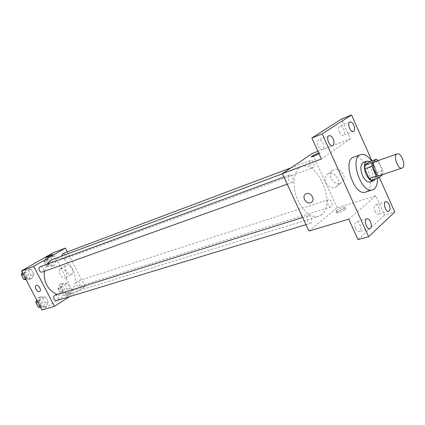 <?xml version="1.0" encoding="UTF-8"?>
<svg xmlns="http://www.w3.org/2000/svg" width="425" height="425" viewBox="0 0 425 425"><rect width="100%" height="100%" fill="white"/><g stroke="black" fill="none" stroke-linecap="round" stroke-linejoin="round"><path stroke-width="0.32" stroke-dasharray="2.12 1.59" d="M375.147 161.612C379.068 159.864 384.083 172.593 380.481 175.121L379.87 175.461M369.261 161.755L371.673 163.476L375.923 173.012L383.042 170.611L378.287 160.517M382.792 174.489L383.042 170.611M371.556 180.232L375.902 176.657L383.042 174.282M375.923 173.012L375.902 176.657M375.62 178.888C377.947 174.478 374.361 163.774 369.814 161.558M363.465 162.408C369.123 159.89 376.226 177.82 371.03 181.464L370.132 181.969M371.673 163.476L378.776 161.001M371.583 160.937C375.078 166.207 377.039 171.987 377.464 178.277M353.69 157.149C363.938 152.58 376.656 184.392 367.333 191.133L365.601 192.1M379.312 177.379L371.939 160.815M355.64 228.703C356.734 230.892 357.951 231.885 359.284 231.673C361.048 230.616 361.287 228.315 360.007 224.782C358.913 222.578 357.691 221.584 356.341 221.802C354.593 222.865 354.36 225.165 355.64 228.703M374.946 211.347C376.003 213.488 377.15 214.46 378.399 214.258C379.982 213.265 380.168 211.097 378.951 207.751C377.899 205.599 376.741 204.627 375.487 204.834C373.91 205.827 373.729 208 374.946 211.347M348.76 219.204L375.87 195.755L384.492 215.029L394.756 212.059M358.02 239.583L384.492 215.029M308.917 231.003L337.142 207.852L375.87 195.755M337.142 207.852L312.354 153.457M317.911 151.327L350.418 138.869L341.546 119.032M340.324 183.249L341.376 182.771C348.728 178.909 340.234 165.654 333.253 170.106C326.411 173.607 333.131 186.076 340.324 183.249M339.405 132.175C340.643 134.629 341.966 135.702 343.379 135.389C344.829 134.401 344.967 132.356 343.798 129.253C342.566 126.788 341.238 125.715 339.809 126.034C338.374 127.022 338.236 129.072 339.405 132.175M318.213 146.258C319.504 148.792 320.918 149.892 322.447 149.552C324.052 148.49 324.233 146.327 323.005 143.071C321.709 140.521 320.291 139.421 318.745 139.772C317.162 140.84 316.981 143.002 318.213 146.258M350.418 138.869L321.406 159.024M321.465 214.806L318.575 216.367C311.243 218.79 300.778 209.546 296.289 196.212C291.704 182.909 294.35 169.203 301.633 166.648C317.645 159.561 336.021 204.489 321.465 214.806M313.459 167.514L313.183 167.657C310.696 168.773 307.95 161.256 310.558 160.48C312.869 159.407 315.663 166.196 313.459 167.514M311.058 223.024L310.601 223.268C307.881 224.304 305.4 216.41 308.231 215.73C310.659 214.758 313.267 221.489 311.058 223.024M292.272 182.357L291.948 182.522C289.239 183.706 286.418 175.86 289.255 175.031C291.763 173.894 294.658 180.928 292.272 182.357M328.222 199.851C326.156 201.232 328.695 207.788 330.937 206.863C333.556 206.221 331.102 198.65 328.599 199.649L328.222 199.851M311.238 156.867L311.424 156.926C313.777 156.357 316.545 155.141 319.733 153.276L320.131 152.628L318.676 153.011L320.131 152.628L319 153.728M337.328 212.139L337.025 213.053C338.672 213.578 347.73 209.073 345.631 208.776C343.156 208.999 340.388 210.12 337.328 212.139M336.536 210.396L336.228 211.299C337.864 211.815 346.928 207.31 344.84 207.023C342.364 207.257 339.596 208.383 336.536 210.396M334.942 187.414L336 186.931C343.389 183.069 334.794 169.66 327.781 174.123C320.907 177.634 327.712 190.235 334.942 187.414M53.369 259.181C70.045 252.099 84.235 284.24 68.515 293.255L65.466 294.674C62.81 295.476 60.068 295.412 57.232 294.483M44.322 271.277L47.042 264.238M76.808 281.435C75.193 284.176 75.878 285.844 78.853 286.445C80.984 283.858 80.437 282.126 77.207 281.249L76.808 281.435M40.343 266.709C43.632 267.224 44.391 268.94 42.627 271.851L42.293 272.005M55.229 295.115C58.347 295.699 59.054 297.42 57.333 300.268L56.854 300.491M62.889 253.592C66.018 254.118 66.762 255.781 65.115 258.586L64.823 258.724C63.16 259 62.082 258.129 61.598 256.11M69.503 296.639L85.058 286.615L67.336 251.924M53.603 256.408L49.034 255.919L46.92 260.275L49.412 265.11L53.996 265.556L56.068 261.205L53.603 256.408L49.034 255.919L46.92 260.275L49.412 265.11L53.996 265.556L56.068 261.205L53.603 256.408L50.596 257.545L46.033 257.067L43.918 261.402L46.399 266.209L50.973 266.65M45.735 297.059L41.018 296.756L38.818 301.378L41.379 306.292L46.107 306.547L48.264 301.931L45.735 297.059L41.018 296.756L38.818 301.378L41.379 306.292L46.107 306.547L48.264 301.931L45.735 297.059L42.691 298.015L37.979 297.723L36.8 300.199M41.932 310.048L72.447 290.557L53.056 252.817M31.312 269.296L26.499 268.855L24.23 273.387L26.817 278.354L31.647 278.747L33.873 274.221L31.312 269.296L26.499 268.855L24.23 273.387L26.817 278.354L31.647 278.747L33.873 274.221L31.312 269.296L28.326 270.401L23.518 269.965L22.302 272.393M67.501 283.448L63.022 283.098L60.977 287.528L63.442 292.315L67.931 292.628L69.944 288.198L67.501 283.448L63.022 283.098L60.977 287.528L63.442 292.315L67.931 292.628L69.944 288.198L67.501 283.448L64.441 284.447L59.968 284.102L57.917 288.517L60.377 293.282L64.855 293.585L66.868 289.175L64.441 284.447M72.447 290.557L85.058 286.615M71.358 274.29L71.671 274.157C75.406 272.425 69.764 262.868 66.284 265.041C62.714 266.672 67.724 275.798 71.358 274.29M67.442 295.163L66.39 296.177C66.975 296.522 73.302 293.133 72.415 292.953C71.427 293.048 69.769 293.787 67.442 295.163L66.39 296.172C66.975 296.522 73.302 293.133 72.415 292.953C71.427 293.048 69.769 293.781 67.442 295.163M52.652 254.437L46.458 257.555M65.445 277.934L65.753 277.801C69.482 276.08 63.787 266.448 60.323 268.616C56.753 270.242 61.816 279.432 65.445 277.934M36.045 285.51L36.093 285.483C38.229 284.134 41.974 290.312 39.727 291.476M63.623 291.194L63.208 291.385C60.021 290.546 59.489 288.851 61.598 286.317C64.558 286.87 65.232 288.495 63.623 291.194M59.968 284.102L63.022 283.098M57.917 288.517L60.977 287.528M60.377 293.282L63.442 292.315M64.855 293.585L67.931 292.628M66.868 289.175L69.944 288.198M62.103 291.672L61.683 291.869C58.501 291.029 57.97 289.34 60.079 286.806C63.038 287.358 63.708 288.979 62.103 291.672M53.996 265.556L50.973 266.645L53.051 262.315L50.596 257.545M49.725 264.233L49.438 264.366C46.176 263.675 45.544 262.007 47.547 259.362C50.649 259.856 51.377 261.476 49.725 264.233M46.033 257.067L49.034 255.919M43.918 261.402L46.92 260.275M46.399 266.209L49.412 265.11M53.051 262.315L56.068 261.205M48.227 264.78L47.94 264.918C44.678 264.228 44.051 262.565 46.054 259.925C49.157 260.413 49.879 262.028 48.227 264.78M40.518 307.328L43.053 307.461L45.209 302.866L42.691 298.015M41.772 305.007L41.299 305.224C37.958 304.342 37.432 302.595 39.716 299.981C42.808 300.539 43.493 302.212 41.772 305.007M37.979 297.723L41.018 296.756M37.612 301.755L38.818 301.378M40.168 306.659L41.379 306.292M43.053 307.461L46.107 306.547M45.209 302.866L48.264 301.931M40.263 305.463L39.785 305.681C36.449 304.81 35.923 303.062 38.208 300.454C41.294 301.012 41.979 302.68 40.263 305.463M26.058 279.602L28.645 279.809L30.871 275.299L28.326 270.401M27.354 277.323L27.025 277.483C23.593 276.776 22.961 275.049 25.123 272.313C28.374 272.802 29.118 274.47 27.354 277.323M23.518 269.965L26.499 268.855M23.046 273.822L24.23 273.387M25.628 278.779L26.817 278.354M28.645 279.809L31.647 278.747M30.871 275.299L33.873 274.221M25.867 277.86L25.537 278.014C22.111 277.307 21.478 275.591 23.641 272.861C26.892 273.344 27.636 275.007 25.867 277.86M328.987 135.718L318.745 139.772M332.722 145.616L322.447 149.552M366.844 218.748L356.341 221.802M369.83 228.73L359.284 231.673M385.751 201.726L375.487 204.834M388.7 211.252L378.399 214.258M349.839 122.002L339.809 126.034M353.446 131.468L343.379 135.389M336.228 211.299L337.025 213.053M344.84 207.023L345.631 208.776M336 186.931L341.376 182.771M327.781 174.123L333.253 170.106M65.466 294.674L318.575 216.367M282.434 173.804L301.633 166.648M328.599 199.649L77.207 281.249M330.937 206.863L78.853 286.445M287.252 184.206L291.948 182.522M283.911 176.997L289.255 175.031M305.989 224.676L310.601 223.268M302.658 217.478L308.231 215.73M64.823 258.724L313.183 167.657M290.833 167.896L310.558 160.48M65.753 277.801L71.671 274.157M60.323 268.616L66.284 265.041M61.683 291.869L63.208 291.385M60.079 286.806L61.598 286.317M47.94 264.918L49.438 264.366M46.054 259.925L47.547 259.362M39.785 305.681L41.299 305.224M38.208 300.454L39.716 299.981M25.537 278.014L27.025 277.483M23.641 272.861L25.123 272.313"/><path stroke-width="0.64" d="M402.618 167.753L402.023 168.093C397.827 169.899 392.769 155.056 397.194 153.919C401.019 152.198 406.125 165.229 402.618 167.753M402.023 168.093L379.87 175.461C375.572 177.289 370.632 162.791 375.147 161.612L397.194 153.919M376.369 159.258L371.976 162.695L371.949 166.398L364.788 168.874L364.831 165.187L369.261 161.755L376.369 159.258L378.287 160.517M371.949 166.398L376.3 176.152L378.733 177.857L382.792 174.489M364.788 168.874L369.118 178.542L376.3 176.152M369.118 178.542L371.556 180.232L378.733 177.857M369.814 161.558L366.982 161.165C363.885 163.221 363.587 167.636 366.084 174.409C368.438 179.164 370.972 181.294 373.676 180.8L375.62 178.888M373.676 180.8L370.132 181.969C367.418 182.468 364.884 180.349 362.536 175.61C360.044 168.863 360.358 164.459 363.465 162.408L366.982 161.165M364.831 165.187L371.976 162.695M377.464 178.277C377.639 183.287 376.603 186.825 374.351 188.886L372.629 189.853C361.526 194.512 348.994 157.728 360.628 154.636C364.177 153.659 367.832 155.762 371.583 160.937M372.629 189.853L365.601 192.1C354.423 196.775 341.987 160.273 353.69 157.149L360.628 154.636M353.823 125.279C355.002 128.414 354.88 130.48 353.446 131.468C350.476 132.903 346.699 122.99 349.839 122.002C351.257 121.693 352.585 122.782 353.823 125.279M389.21 204.685C390.437 208.069 390.267 210.258 388.7 211.252C385.709 212.383 382.622 202.406 385.751 201.726C387 201.524 388.147 202.512 389.21 204.685M370.499 221.776C371.795 225.351 371.572 227.667 369.83 228.73C366.552 229.92 363.433 219.465 366.844 218.748C368.183 218.535 369.399 219.544 370.499 221.776M333.237 139.076C334.48 142.375 334.31 144.553 332.722 145.616C329.471 147.151 325.555 136.792 328.987 135.718C330.517 135.378 331.936 136.494 333.237 139.076M371.939 160.815L351.523 114.952L322.129 133.902L368.618 236.709L394.756 212.059L379.312 177.379M317.911 151.327L312.354 153.457L282.338 173.597L308.917 231.003L348.76 219.204L358.02 239.583L368.618 236.709M351.523 114.952L341.546 119.032L311.86 138.019L322.129 133.902M311.86 138.019L321.406 159.024L282.338 173.597M310.558 202.746C305.873 204.547 301.298 196.159 305.75 193.912C310.287 191.032 316.025 199.973 311.228 202.449L310.558 202.746C305.878 204.542 301.304 196.153 305.75 193.912C310.287 191.032 316.03 199.973 311.233 202.443L310.558 202.746M319 153.728C315.754 155.481 313.23 156.549 311.424 156.926C311.53 156.219 313.947 154.913 318.676 153.011C314.622 154.604 312.147 155.89 311.238 156.867M57.232 294.483C47.892 290.19 43.589 282.455 44.322 271.277M47.042 264.238C48.71 261.832 50.819 260.148 53.369 259.181L282.434 173.804M287.252 184.206L42.293 272.005C39.525 273.147 37.485 267.612 40.343 266.709L283.911 176.997M305.989 224.676L56.854 300.491C54.06 301.484 52.36 295.864 55.229 295.115L302.658 217.478M61.598 256.11L62.889 253.592L290.833 167.896M67.336 251.924L65.381 248.094L33.703 266.337L54.453 306.34L69.503 296.639M65.381 248.094L53.056 252.817L21.51 270.884L33.703 266.337M21.51 270.884L41.932 310.048L54.453 306.34M39.727 291.476L39.482 291.587C37.203 292.517 33.846 286.487 36.093 285.483C38.266 284.118 42.022 290.44 39.674 291.507L39.482 291.587C37.235 292.506 33.888 286.604 36.045 285.51M51.483 255.26L46.495 257.571C45.73 257.582 52.132 254.288 52.615 254.421L51.483 255.26M46.458 257.555C46.182 257.343 52.179 254.288 52.615 254.421L52.652 254.437M36.8 300.199L35.78 302.329L38.335 307.217L40.518 307.328M35.78 302.329L37.612 301.755M38.335 307.217L40.168 306.659M22.302 272.393L21.25 274.481L23.827 279.422L26.058 279.602M21.25 274.481L23.046 273.822M23.827 279.422L25.628 278.779"/></g></svg>
